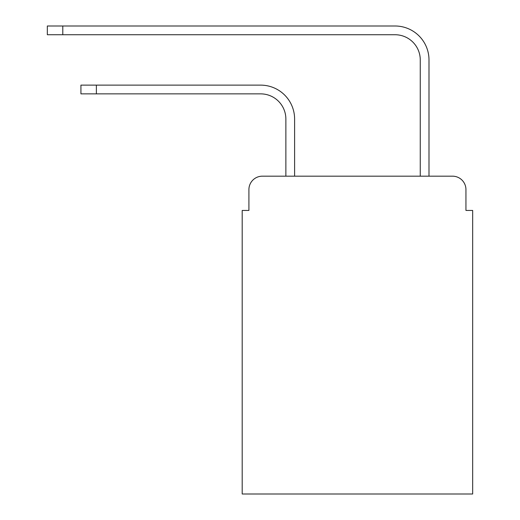 <?xml version="1.0" encoding="UTF-8"?>
<svg xmlns="http://www.w3.org/2000/svg" width="520" height="520" viewBox="0 0 520 520"><rect width="100%" height="100%" fill="white"/><g stroke="black" fill="none" stroke-linecap="round" stroke-linejoin="round"><path stroke-width="0.78" d="M248.911 189.618L248.911 210.444L248.911 189.618A13.436 13.436 0 0 1 262.353 176.176L285.87 176.176L285.87 119.06A25.201 25.201 0 0 0 260.669 93.867A25.201 25.201 0 0 1 285.87 119.06A25.201 25.201 0 0 0 260.669 93.867A25.201 25.201 0 0 1 285.87 119.06A25.201 25.201 0 0 0 260.669 93.867A25.201 25.201 0 0 1 285.87 119.06A25.201 25.201 0 0 0 260.669 93.867A25.201 25.201 0 0 1 285.87 119.06A25.201 25.201 0 0 0 260.669 93.867A25.201 25.201 0 0 1 285.87 119.06A25.201 25.201 0 0 0 260.669 93.867A25.201 25.201 0 0 1 285.87 119.06A25.201 25.201 0 0 0 260.669 93.867A25.201 25.201 0 0 1 285.87 119.06A25.201 25.201 0 0 0 260.669 93.867A25.201 25.201 0 0 1 285.87 119.06A25.201 25.201 0 0 0 260.669 93.867A25.201 25.201 0 0 1 285.87 119.06A25.201 25.201 0 0 0 260.669 93.867A25.201 25.201 0 0 1 285.87 119.06A25.201 25.201 0 0 0 260.669 93.867A25.201 25.201 0 0 1 285.87 119.06A25.201 25.201 0 0 0 260.669 93.867A25.201 25.201 0 0 1 285.87 119.06A25.201 25.201 0 0 0 260.669 93.867A25.201 25.201 0 0 1 285.87 119.06A25.201 25.201 0 0 0 260.669 93.867L80.931 93.867L80.931 85.13L96.382 85.13L96.382 93.867M465.946 210.444L465.946 189.618L465.946 210.444L472.667 210.444L472.667 494L242.197 494L242.197 210.444L248.911 210.444M465.946 189.618A13.436 13.436 0 0 0 452.51 176.176L262.353 176.176M96.382 85.13L260.669 85.13A33.93 33.93 0 0 1 294.606 119.06L294.606 176.176L294.606 119.06L294.606 176.176L294.606 119.06L294.606 176.176L294.606 119.06L294.606 176.176L294.606 119.06L294.606 176.176L294.606 119.06L294.606 176.176L294.606 119.06L294.606 176.176L294.606 119.06L294.606 176.176L294.606 119.06L294.606 176.176L294.606 119.06L294.606 176.176L294.606 119.06L294.606 176.176L294.606 119.06L294.606 176.176L294.606 119.06L294.606 176.176L294.606 119.06L294.606 176.176L420.257 176.176L420.257 59.93A25.201 25.201 0 0 0 395.057 34.736A25.201 25.201 0 0 1 420.257 59.93A25.201 25.201 0 0 0 395.057 34.736A25.201 25.201 0 0 1 420.257 59.93A25.201 25.201 0 0 0 395.057 34.736A25.201 25.201 0 0 1 420.257 59.93A25.201 25.201 0 0 0 395.057 34.736A25.201 25.201 0 0 1 420.257 59.93A25.201 25.201 0 0 0 395.057 34.736A25.201 25.201 0 0 1 420.257 59.93A25.201 25.201 0 0 0 395.057 34.736A25.201 25.201 0 0 1 420.257 59.93A25.201 25.201 0 0 0 395.057 34.736A25.201 25.201 0 0 1 420.257 59.93A25.201 25.201 0 0 0 395.057 34.736A25.201 25.201 0 0 1 420.257 59.93A25.201 25.201 0 0 0 395.057 34.736A25.201 25.201 0 0 1 420.257 59.93A25.201 25.201 0 0 0 395.057 34.736A25.201 25.201 0 0 1 420.257 59.93A25.201 25.201 0 0 0 395.057 34.736A25.201 25.201 0 0 1 420.257 59.93A25.201 25.201 0 0 0 395.057 34.736A25.201 25.201 0 0 1 420.257 59.93A25.201 25.201 0 0 0 395.057 34.736A25.201 25.201 0 0 1 420.257 59.93A25.201 25.201 0 0 0 395.057 34.736L47.333 34.736L47.333 26L62.79 26L62.79 34.736M62.79 26L395.057 26A33.93 33.93 0 0 1 428.994 59.93L428.994 176.176L428.994 59.93L428.994 176.176L428.994 59.93L428.994 176.176L428.994 59.93L428.994 176.176L428.994 59.93L428.994 176.176L428.994 59.93L428.994 176.176L428.994 59.93L428.994 176.176L428.994 59.93L428.994 176.176L428.994 59.93L428.994 176.176L428.994 59.93L428.994 176.176L428.994 59.93L428.994 176.176L428.994 59.93L428.994 176.176L428.994 59.93L428.994 176.176L428.994 59.93L428.994 176.176L452.51 176.176"/></g></svg>
